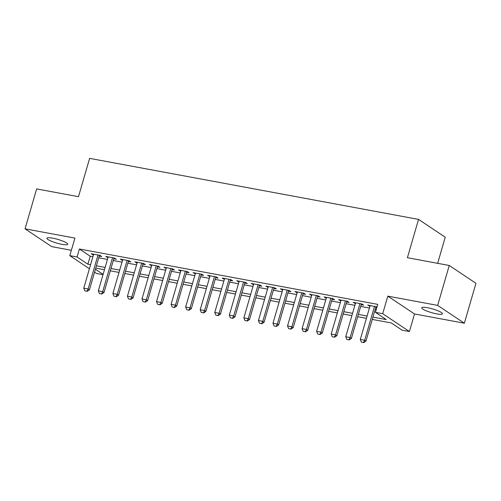 <?xml version="1.0" encoding="UTF-8"?>
<svg xmlns="http://www.w3.org/2000/svg" width="501" height="501" viewBox="0 0 501 501"><rect width="100%" height="100%" fill="white"/><g stroke="black" fill="none" stroke-linecap="round" stroke-linejoin="round"><path stroke-width="0.75" d="M61.936 244.331A10.809 1.916 -163.8 0 0 67.704 244.269A10.809 1.916 -163.8 0 0 52.699 238.169A10.809 1.916 -163.8 0 0 46.937 238.232A10.809 1.916 -163.8 0 0 61.936 244.331M436.703 313.876A10.809 1.916 -163.8 0 0 442.464 313.808A10.809 1.916 -163.8 0 0 427.466 307.708A10.809 1.916 -163.8 0 0 421.698 307.777A10.809 1.916 -163.8 0 0 436.703 313.876M103.024 274.673L96.493 273.465L94.564 272.175M437.655 263.326L445.239 237.217L418.542 219.394L89.623 158.36L78.488 196.68L36.648 188.915L25.05 228.832L51.747 246.649L71.349 250.287M418.542 219.394L407.407 257.714L449.253 265.48L475.95 283.297L464.352 323.214L437.655 305.391L387.805 296.141L382.708 313.707L409.405 331.524L402.128 330.178L391.306 322.951L372.268 319.419M387.805 296.141L414.509 313.964L464.352 323.214M414.509 313.964L409.405 331.524M449.253 265.48L437.655 305.391M99.242 256.086L101.709 256.543L99.906 255.335L91.169 253.719L93.399 255.003M113.796 258.785L116.263 259.242L114.46 258.04L105.724 256.418L107.953 257.702M128.35 261.484L130.817 261.942L129.014 260.739L120.278 259.117L122.507 260.401M142.904 264.184L145.371 264.641L143.568 263.438L134.832 261.816L137.061 263.1M157.458 266.883L159.925 267.346L158.122 266.137L149.386 264.522L151.615 265.799M172.006 269.588L174.48 270.045L172.676 268.843L163.94 267.221L166.169 268.505M186.56 272.287L189.034 272.744L187.23 271.542L178.494 269.92L180.723 271.204M201.114 274.986L203.588 275.444L201.784 274.241L193.048 272.619L195.277 273.903M215.668 277.686L218.142 278.149L216.338 276.94L207.602 275.325L209.831 276.602M230.222 280.391L232.696 280.848L230.892 279.646L222.156 278.024L224.385 279.308M244.776 283.09L247.25 283.547L245.446 282.345L236.71 280.723L238.939 282.007M259.33 285.789L261.804 286.246L260 285.044L251.264 283.422L253.493 284.706M273.884 288.488L276.358 288.952L274.554 287.743L265.818 286.121L268.048 287.405M288.438 291.194L290.912 291.651L289.108 290.442L280.372 288.826L282.602 290.11M302.992 293.893L305.466 294.35L303.662 293.148L294.926 291.526L297.156 292.809M317.546 296.592L320.02 297.049L318.216 295.847L309.48 294.225L311.71 295.509M332.1 299.291L334.574 299.748L332.77 298.546L324.034 296.924L326.264 298.208M346.654 301.997L349.128 302.454L347.325 301.245L338.588 299.629L340.818 300.913M361.208 304.696L363.682 305.153L361.872 303.95L353.142 302.328L355.372 303.612M372.944 317.108L386.252 319.582L375.431 312.355L377.748 304.37L79.39 249.01L90.218 256.236L92.898 256.731M98.735 257.815L107.452 259.43M113.289 260.514L122.006 262.136M127.843 263.219L136.56 264.835M142.397 265.918L151.114 267.534M156.951 268.617L165.668 270.233M171.505 271.317L180.222 272.939M186.059 274.022L194.776 275.638M200.613 276.721L209.33 278.337M215.167 279.42L223.884 281.036M229.721 282.119L238.438 283.741M244.275 284.818L252.992 286.44M258.829 287.524L267.547 289.14M273.383 290.223L282.101 291.839M287.937 292.922L296.655 294.538M302.491 295.621L311.209 297.243M317.045 298.327L325.763 299.942M331.599 301.026L340.317 302.642M346.153 303.725L354.871 305.341M360.707 306.424L369.425 308.046M375.262 309.13L376.307 309.324M376.977 307.013L367.696 305.028L369.926 306.311M375.763 307.395L376.815 307.589M89.41 268.736L69.796 255.642L74.899 238.081L25.05 228.832M69.796 255.642L77.073 256.994L87.894 264.215L90.581 264.716M79.39 249.01L77.073 256.994M375.431 312.355L382.708 313.707M95.415 269.237L103.112 274.373M366.431 318.335L357.714 316.72M351.877 315.636L343.16 314.021M337.323 312.937L328.606 311.315M322.769 310.232L314.052 308.616M308.215 307.533L299.498 305.917M293.661 304.833L284.95 303.218M279.107 302.134L270.396 300.512M264.553 299.435L255.842 297.813M249.999 296.73L241.288 295.114M235.445 294.031L226.734 292.415M220.891 291.332L212.18 289.716M206.337 288.632L197.626 287.01M191.783 285.927L183.072 284.311M177.229 283.228L168.518 281.612M162.675 280.529L153.964 278.913M148.121 277.83L139.41 276.208M133.573 275.124L124.855 273.508M119.019 272.425L110.301 270.809M104.465 269.726L95.747 268.11M96.417 265.799L105.135 267.415M110.971 268.498L119.689 270.114M125.526 271.198L134.243 272.82M140.08 273.903L148.797 275.519M154.634 276.602L163.351 278.218M169.188 279.301L177.905 280.917M183.742 282L192.459 283.622M198.296 284.706L207.013 286.321M212.85 287.405L221.567 289.021M227.404 290.104L236.121 291.72M241.958 292.803L250.675 294.419M256.512 295.502L265.229 297.124M271.066 298.208L279.777 299.823M285.62 300.907L294.331 302.523M300.174 303.606L308.885 305.222M314.728 306.305L323.439 307.927M329.282 309.011L337.993 310.626M343.836 311.71L352.547 313.325M358.39 314.409L367.101 316.025M90.218 256.236L87.894 264.215M369.738 305.41L369.5 306.23M355.184 302.704L354.946 303.531M340.63 300.005L340.392 300.832M326.076 297.306L325.838 298.133M311.522 294.607L311.284 295.427M296.968 291.908L296.73 292.728M282.42 289.202L282.176 290.029M267.866 286.503L267.622 287.33M253.312 283.804L253.068 284.631M238.758 281.105L238.514 281.925M224.204 278.399L223.96 279.226M209.65 275.7L209.405 276.527M195.096 273.001L194.851 273.828M180.542 270.302L180.297 271.122M165.988 267.597L165.743 268.423M151.434 264.897L151.189 265.724M136.879 262.198L136.635 263.025M122.325 259.499L122.081 260.32M107.771 256.794L107.527 257.62M93.217 254.095L92.973 254.921M361.327 342.089L363.726 342.64L361.327 342.089L360.3 339.453L370.164 305.485M374.535 306.299L364.665 340.26L365.962 341.125L363.726 342.64M376.007 306.568L365.962 341.125M360.3 339.453L364.665 340.26L363.513 342.496M346.773 339.39L349.172 339.941L346.773 339.39L345.746 336.747L355.61 302.786M359.981 303.593L350.111 337.561L351.408 338.425L349.172 339.941M361.453 303.869L351.408 338.425M345.746 336.747L350.111 337.561L348.959 339.797M332.219 336.691L334.618 337.236L332.219 336.691L331.192 334.048L341.056 300.086M345.427 300.894L335.557 334.862L336.854 335.726L334.618 337.236M346.899 301.17L336.854 335.726M331.192 334.048L335.557 334.862L334.405 337.092M317.665 333.985L320.064 334.536L317.665 333.985L316.638 331.349L326.502 297.387M330.873 298.195L321.003 332.157L322.3 333.027L320.064 334.536M332.345 298.471L322.3 333.027M316.638 331.349L321.003 332.157L319.851 334.392M303.111 331.286L305.51 331.837L303.111 331.286L302.084 328.65L311.948 294.682M316.319 295.496L306.449 329.458L307.746 330.322L305.51 331.837M317.791 295.765L307.746 330.322M302.084 328.65L306.449 329.458L305.297 331.693M288.557 328.587L290.956 329.138L288.557 328.587L287.53 325.944L297.394 291.983M301.765 292.791L291.895 326.758L293.191 327.623L290.956 329.138M303.237 293.066L293.191 327.623M287.53 325.944L291.895 326.758L290.743 328.994M274.003 325.888L276.402 326.433L274.003 325.888L272.976 323.245L282.84 289.284M287.211 290.092L277.341 324.059L278.637 324.924L276.402 326.433M288.682 290.367L278.637 324.924M272.976 323.245L277.341 324.059L276.189 326.289M259.449 323.183L261.848 323.734L259.449 323.183L258.422 320.546L268.285 286.585M272.657 287.392L262.787 321.354L264.083 322.224L261.848 323.734M274.128 287.668L264.083 322.224M258.422 320.546L262.787 321.354L261.635 323.59M244.895 320.483L247.294 321.035L244.895 320.483L243.868 317.847L253.731 283.879M258.103 284.693L248.233 318.655L249.529 319.525L247.294 321.035M259.574 284.963L249.529 319.525M243.868 317.847L248.233 318.655L247.081 320.89M230.341 317.784L232.74 318.335L230.341 317.784L229.314 315.142L239.184 281.18M243.549 281.994L233.679 315.956L234.982 316.82L232.74 318.335M245.02 282.263L234.982 316.82M229.314 315.142L233.679 315.956L232.527 318.191M215.787 315.085L218.192 315.63L215.787 315.085L214.76 312.442L224.63 278.481M228.995 279.289L219.125 313.257L220.427 314.121L218.192 315.63M230.466 279.564L220.427 314.121M214.76 312.442L219.125 313.257L217.973 315.486M201.233 312.38L203.638 312.931L201.233 312.38L200.206 309.743L210.076 275.782M214.441 276.59L204.571 310.551L205.873 311.422L203.638 312.931M215.912 276.865L205.873 311.422M200.206 309.743L204.571 310.551L203.419 312.787M186.679 309.681L189.084 310.232L186.679 309.681L185.652 307.044L195.522 273.076M199.886 273.89L190.017 307.852L191.319 308.722L189.084 310.232M201.358 274.16L191.319 308.722M185.652 307.044L190.017 307.852L188.864 310.088M172.125 306.981L174.53 307.533L172.125 306.981L171.098 304.345L180.967 270.377M185.332 271.191L175.463 305.153L176.765 306.017L174.53 307.533M186.804 271.461L176.765 306.017M171.098 304.345L175.463 305.153L174.31 307.389M157.571 304.282L159.976 304.833L157.571 304.282L156.544 301.64L166.413 267.678M170.778 268.486L160.909 302.454L162.211 303.318L159.976 304.833M172.25 268.761L162.211 303.318M156.544 301.64L160.909 302.454L159.756 304.683M143.017 301.583L145.422 302.128L143.017 301.583L141.99 298.94L151.859 264.979M156.224 265.787L146.355 299.748L147.657 300.619L145.422 302.128M157.696 266.062L147.657 300.619M141.99 298.94L146.355 299.748L145.202 301.984M128.463 298.878L130.867 299.429L128.463 298.878L127.436 296.241L137.305 262.28M141.67 263.088L131.801 297.049L133.103 297.92L130.867 299.429M143.142 263.363L133.103 297.92M127.436 296.241L131.801 297.049L130.648 299.285M113.909 296.179L116.313 296.73L113.909 296.179L112.882 293.542L122.751 259.574M127.116 260.388L117.247 294.35L118.549 295.214L116.313 296.73M128.588 260.658L118.549 295.214M112.882 293.542L117.247 294.35L116.094 296.586M99.355 293.48L101.759 294.031L99.355 293.48L98.328 290.837L108.197 256.875M112.562 257.683L102.692 291.651L103.995 292.515L101.759 294.031M114.034 257.959L103.995 292.515M98.328 290.837L102.692 291.651L101.54 293.887M84.801 290.78L87.205 291.325L84.801 290.78L83.773 288.138L93.643 254.176M98.008 254.984L88.138 288.952L89.441 289.816L87.205 291.325M99.48 255.26L89.441 289.816M83.773 288.138L88.138 288.952L86.986 291.181"/></g></svg>
